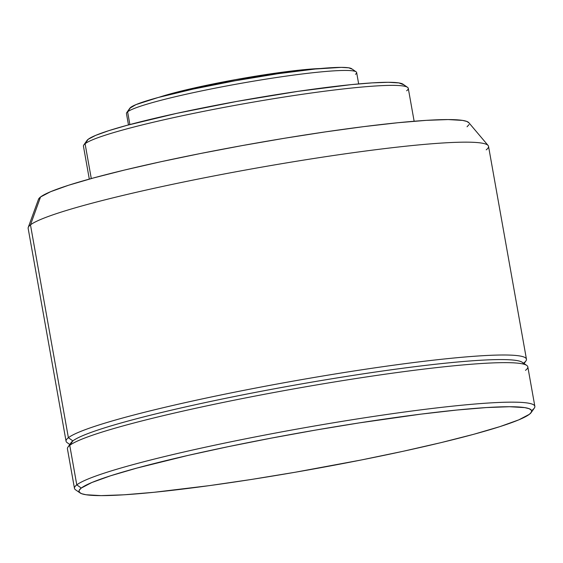 <?xml version="1.0" encoding="UTF-8"?>
<svg xmlns="http://www.w3.org/2000/svg" width="563" height="563" viewBox="0 0 563 563"><rect width="100%" height="100%" fill="white"/><g stroke="black" fill="none" stroke-linecap="round" stroke-linejoin="round"><path stroke-width="0.84" d="M320.291 68.531A94.176 7.783 169.9 0 0 239.043 79.01A94.176 7.783 169.9 0 0 159.174 97.23L184.847 90.171L235.454 79.657L287.735 71.508L320.291 68.531M356.105 71.825L351.608 68.707A113.015 9.339 169.9 0 0 243.378 79.299A113.015 9.339 169.9 0 0 130.729 107.35L127.611 111.798A116.907 9.662 -10.1 0 1 244.145 82.775A116.907 9.662 -10.1 0 1 356.105 71.825A116.907 9.662 -10.1 0 1 355.478 74.295M358.666 83.922L356.639 72.543A116.907 9.662 169.9 0 0 248.916 81.952A116.907 9.662 169.9 0 0 127.611 111.798L129.877 124.55L127.611 111.798A116.907 9.662 169.9 0 0 126.45 113.55L128.477 124.923M407.513 87.321L403.017 84.204A161.074 13.315 169.9 0 0 248.755 99.285A161.074 13.315 169.9 0 0 88.201 139.279L85.083 143.727A164.973 13.632 -10.1 0 1 249.522 102.769A164.973 13.632 -10.1 0 1 407.513 87.321A164.973 13.632 -10.1 0 1 406.634 90.798M414.136 121.242L408.274 88.335A164.973 13.632 169.9 0 0 256.264 101.6A164.973 13.632 169.9 0 0 85.083 143.727L91.283 178.555L85.083 143.727A164.973 13.632 169.9 0 0 83.444 146.19L89.306 179.104M488.114 145.493L468.831 122.685A218.817 18.086 169.9 0 0 262.449 141.989A218.817 18.086 169.9 0 0 40.55 196.973L30.472 224.869A233.821 19.325 -10.1 0 1 267.58 166.113A233.821 19.325 -10.1 0 1 488.114 145.493A233.821 19.325 -10.1 0 1 486.214 149.849M526.447 359.194L488.536 146.352A233.821 19.325 169.9 0 0 273.09 165.163A233.821 19.325 169.9 0 0 30.472 224.869L68.383 437.704A233.821 19.325 -10.1 0 1 311.001 378.005A233.821 19.325 -10.1 0 1 526.447 359.194A233.821 19.325 -10.1 0 1 524.132 362.685M523.667 364.141L525.941 360.911A233.821 19.325 169.9 0 0 320.523 376.387A233.821 19.325 169.9 0 0 68.383 437.704L72.866 440.906A229.922 19.001 -10.1 0 1 313.535 381.841A229.922 19.001 -10.1 0 1 523.316 364.057M526.736 365.401L522.239 362.283A229.922 19.001 169.9 0 0 302.049 383.818A229.922 19.001 169.9 0 0 72.866 440.906L69.749 445.354A233.821 19.325 -10.1 0 1 302.817 387.302A233.821 19.325 -10.1 0 1 526.736 365.401A233.821 19.325 -10.1 0 1 525.49 370.334M534.85 406.345L527.812 366.837A233.821 19.325 169.9 0 0 312.366 385.648A233.821 19.325 169.9 0 0 69.749 445.354L76.786 484.863A233.821 19.325 -10.1 0 1 319.404 425.156A233.821 19.325 -10.1 0 1 534.85 406.345A233.821 19.325 -10.1 0 1 532.528 409.843M531.19 412.545L534.336 408.069A233.821 19.325 169.9 0 0 328.926 423.545A233.821 19.325 169.9 0 0 76.786 484.863L81.262 488.058A229.922 19.001 -10.1 0 1 329.2 427.76A229.922 19.001 -10.1 0 1 531.19 412.545A229.922 19.001 -10.1 0 1 529.41 414.291L518.819 419.843L500.014 426.592L473.736 434.291L440.984 442.638L403.017 451.308L361.298 459.978L295.216 472.244L251.288 479.479L209.436 485.623L154.044 492.294L124.092 494.8L101.115 495.623L85.984 494.743L81.551 493.674L79.277 492.189L79.179 490.317L81.262 488.058L91.86 482.512L110.658 475.756L136.936 468.064L188.105 455.397L228.142 446.684L271.141 438.148L315.456 430.104L359.384 422.876L420.871 414.143L456.635 410.061L486.58 407.556L509.557 406.725L524.695 407.605L529.121 408.682L531.395 410.16L531.493 412.039L529.41 414.291A229.922 19.001 -10.1 0 1 300.227 471.372A229.922 19.001 -10.1 0 1 80.037 492.906A229.922 19.001 -10.1 0 1 81.262 488.058L76.786 484.863A233.821 19.325 169.9 0 0 75.533 489.796L80.037 492.906M74.464 488.353A233.821 19.325 -10.1 0 1 76.786 484.863L69.749 445.354A233.821 19.325 169.9 0 0 67.426 448.845L74.464 488.353M67.933 447.128A233.821 19.325 -10.1 0 1 69.749 445.354L72.866 440.906A229.922 19.001 169.9 0 0 71.086 442.652L67.933 447.128M72.866 440.906L68.383 437.704A233.821 19.325 169.9 0 0 67.138 442.638L69.798 444.481M66.061 441.202A233.821 19.325 -10.1 0 1 68.383 437.704L30.472 224.869A233.821 19.325 169.9 0 0 28.15 228.36L66.061 441.202M28.249 227.403A233.821 19.325 -10.1 0 1 30.472 224.869L40.55 196.973A218.817 18.086 169.9 0 0 38.474 199.344L28.249 227.403M468.944 122.833L466.783 121.425L462.568 120.405L448.162 119.567L426.297 120.355L397.795 122.741L363.761 126.626L325.498 131.869L284.484 138.259L242.294 145.564L200.541 153.495L160.835 161.743L124.704 169.998L93.535 177.943L68.524 185.262L50.635 191.694L40.55 196.973L38.467 199.358M467.058 126.766L469.035 124.62M83.803 144.98A164.973 13.632 -10.1 0 1 85.083 143.727L88.201 139.279A161.074 13.315 169.9 0 0 86.948 140.504L83.803 144.98M403.544 84.703L398.85 82.916L388.252 82.297L372.15 82.881L351.171 84.633L297.954 91.354L236.706 101.439L176.747 113.346L127.203 125.267L108.793 130.658L95.619 135.394L88.201 139.279L86.899 140.574M126.703 112.691A116.907 9.662 -10.1 0 1 127.611 111.798L130.729 107.35A113.015 9.339 169.9 0 0 129.849 108.209L126.703 112.691M351.981 69.066L348.68 67.806L341.241 67.377L315.231 69.017L277.89 73.725L234.919 80.805L192.849 89.158L158.09 97.526L135.936 104.627L129.814 108.258"/></g></svg>
